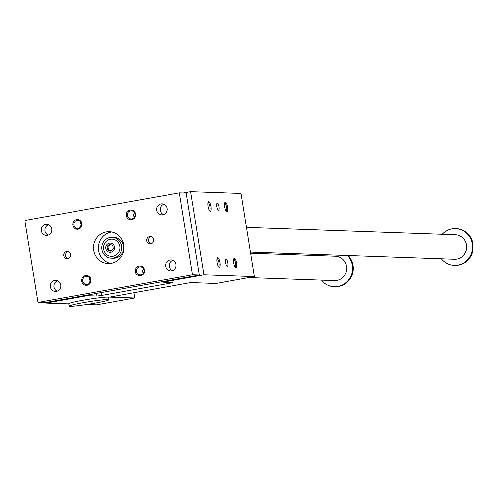 <?xml version="1.0" encoding="UTF-8"?>
<svg xmlns="http://www.w3.org/2000/svg" width="498" height="498" viewBox="0 0 498 498"><rect width="100%" height="100%" fill="white"/><g stroke="black" fill="none" stroke-linecap="round" stroke-linejoin="round"><path stroke-width="0.75" d="M86.627 304.502L96.425 304.844L134.815 297.991L109.616 297.107L190.771 282.609L215.976 283.499L254.366 276.639L203.956 274.871L162.746 282.229L172.464 282.571L170.086 283.225L101.499 295.476L96.954 296.055L87.237 295.712L46.021 303.077L68.73 303.873M69.085 306.108L68.699 303.699A20.181 1.195 -9.1 0 1 88.439 299.323A20.181 1.195 -9.1 0 1 108.552 297.312L108.938 299.728A20.181 1.195 -9.1 0 1 94.956 303.126A20.181 1.195 -9.1 0 1 69.994 306.314A20.181 1.195 -9.1 0 1 69.085 306.108A20.181 1.195 -9.1 0 1 88.825 301.738A20.181 1.195 -9.1 0 1 108.938 299.728M87.237 295.712L87.138 295.115M46.021 303.077L45.928 302.479M254.366 276.639L241.038 193.454L190.634 191.686L183.295 192.994M143.71 269.057A9.786 9.35 92 0 1 142.739 270.651M162.746 282.229L162.647 281.631M203.956 274.871L190.634 191.686M236.625 263.131A4.893 1.413 79.9 0 0 233.948 258.562A4.893 1.413 79.9 0 0 233.799 263.33A4.893 1.413 79.9 0 0 235.591 267.743A4.893 1.413 79.9 0 0 236.625 263.131M219.886 262.539A4.893 1.413 79.9 0 0 217.209 257.976A4.893 1.413 79.9 0 0 217.053 262.739A4.893 1.413 79.9 0 0 218.846 267.158A4.893 1.413 79.9 0 0 219.886 262.539M227.648 207.075A4.893 1.413 -100.1 0 1 226.609 211.687A4.893 1.413 -100.1 0 1 224.816 207.268A4.893 1.413 -100.1 0 1 224.971 202.505A4.893 1.413 -100.1 0 1 227.648 207.075M210.903 206.483A4.893 1.413 -100.1 0 1 209.87 211.102A4.893 1.413 -100.1 0 1 208.077 206.682A4.893 1.413 -100.1 0 1 208.226 201.914A4.893 1.413 -100.1 0 1 210.903 206.483M227.897 262.826A3.667 1.058 79.9 0 0 226.173 259.172A3.667 1.058 79.9 0 0 225.775 262.969A3.667 1.058 79.9 0 0 227.462 266.399A3.667 1.058 79.9 0 0 227.897 262.826M218.915 206.763A3.667 1.058 -100.1 0 1 218.485 210.337A3.667 1.058 -100.1 0 1 216.792 206.913A3.667 1.058 -100.1 0 1 217.19 203.116A3.667 1.058 -100.1 0 1 218.915 206.763M134.815 297.991L133.981 292.756M209.409 210.573A4.065 1.17 79.9 0 0 209.882 206.614A4.065 1.17 79.9 0 0 207.977 202.568M226.148 211.158A4.065 1.17 79.9 0 0 226.627 207.205A4.065 1.17 79.9 0 0 224.723 203.159M216.96 258.63A4.065 1.17 -100.1 0 1 217.022 258.624A4.065 1.17 -100.1 0 1 218.865 262.67A4.065 1.17 -100.1 0 1 218.385 266.629M233.699 259.215A4.065 1.17 -100.1 0 1 233.767 259.215A4.065 1.17 -100.1 0 1 235.604 263.261A4.065 1.17 -100.1 0 1 235.131 267.221M192.508 274.834L199.349 275.077L186.221 193.1L179.38 192.857L24.9 220.446L38.029 302.423L192.508 274.834L179.38 192.857M442.255 234.315A18.345 17.53 92 0 1 455.527 228.663L456.249 228.688A18.345 17.53 92 0 1 473.1 245.782A18.345 17.53 92 0 1 458.502 265.104A18.345 17.53 92 0 1 454.96 265.359L454.238 265.334A18.345 17.53 92 0 1 441.396 258.761M250.426 252.05L454.456 259.221A12.232 11.691 -88 0 0 466.414 244.935A12.232 11.691 -88 0 0 455.315 234.776L246.485 227.43M455.527 228.663A18.345 17.53 92 0 1 472.378 245.757A18.345 17.53 92 0 1 457.78 265.079A18.345 17.53 92 0 1 454.238 265.334M322.362 255.729A18.345 17.53 92 0 1 323.47 254.615M347.448 255.455A18.345 17.53 92 0 1 351.675 273.987A18.345 17.53 92 0 1 337.887 286.493A18.345 17.53 92 0 1 334.345 286.742A18.345 17.53 92 0 1 321.503 280.175M250.612 253.202L335.422 256.184A12.232 11.691 92 0 1 346.67 268.82A12.232 11.691 92 0 1 334.563 280.629L248.882 277.623M348.17 255.486A18.345 17.53 92 0 1 352.397 274.012A18.345 17.53 92 0 1 338.609 286.518A18.345 17.53 92 0 1 335.067 286.767L334.345 286.742M101.891 249.498A10.396 9.935 92 0 1 112.056 237.359A10.396 9.935 92 0 1 121.624 248.097A10.396 9.935 92 0 1 111.328 258.138A10.396 9.935 92 0 1 101.891 249.498M113.046 256.184A8.559 8.18 92 0 1 104.81 252.405A8.559 8.18 92 0 1 103.621 249.187A8.559 8.18 92 0 1 105.159 242.619A8.559 8.18 92 0 1 118.686 243.279A8.559 8.18 92 0 1 113.046 256.184M112.056 237.359L113.967 237.422A10.396 9.935 92 0 1 123.529 248.16A10.396 9.935 92 0 1 113.233 258.201L111.328 258.138M110.226 244.468L107.885 246.498L108.439 249.977L110.93 250.942M123.691 244.966A15.899 15.195 92 0 1 108.147 263.529A15.899 15.195 92 0 1 93.518 247.108A15.899 15.195 92 0 1 109.261 231.751A15.899 15.195 92 0 1 123.691 244.966M111.701 232.043A15.899 15.195 -88 0 0 98.417 247.282A15.899 15.195 -88 0 0 110.6 263.411M135.388 271.709A4.893 4.675 92 0 1 141.631 266.293A4.893 4.675 92 0 1 142.97 274.647A4.893 4.675 92 0 1 135.388 271.709M136.408 271.578A4.065 3.884 -88 0 0 144.121 271.03A4.065 3.884 -88 0 0 139.602 266.884A4.065 3.884 -88 0 0 136.408 271.578M91.003 279.633A4.893 4.675 -88 0 0 83.415 276.695A4.893 4.675 -88 0 0 84.753 285.043A4.893 4.675 -88 0 0 91.003 279.633M90.468 279.783A4.065 3.884 -88 0 0 82.755 280.741A4.065 3.884 -88 0 0 86.49 284.526A4.065 3.884 -88 0 0 90.468 279.783M126.405 215.646A4.893 4.675 -88 0 0 133.993 218.591A4.893 4.675 -88 0 0 132.655 210.237A4.893 4.675 -88 0 0 126.405 215.646M127.432 215.516A4.065 3.884 -88 0 0 135.145 214.968A4.065 3.884 -88 0 0 130.619 210.828A4.065 3.884 -88 0 0 127.432 215.516M82.021 223.577A4.893 4.675 92 0 1 75.777 228.987A4.893 4.675 92 0 1 74.439 220.633A4.893 4.675 92 0 1 82.021 223.577M81.485 223.72A4.065 3.884 -88 0 0 73.779 224.685A4.065 3.884 -88 0 0 77.514 228.47A4.065 3.884 -88 0 0 81.485 223.72M143.337 273.34A4.065 3.884 92 0 1 143.499 268.671M89.895 278.245A4.065 3.884 -88 0 0 89.727 282.914M134.522 212.609A4.065 3.884 -88 0 0 134.354 217.277M80.751 226.851A4.065 3.884 92 0 1 80.913 222.183M146.748 240.845A3.667 3.505 -88 0 0 153.708 240.353A3.667 3.505 -88 0 0 150.334 236.562A3.667 3.505 -88 0 0 146.748 240.845M150.981 243.802A3.667 3.505 92 0 1 151.23 236.718M70.66 254.434A3.667 3.505 92 0 1 67.074 258.717A3.667 3.505 92 0 1 63.7 254.932A3.667 3.505 92 0 1 70.66 254.434M68.226 251.54A3.667 3.505 -88 0 0 67.977 258.63M172.818 260.273A5.503 5.26 -88 0 0 172.451 270.607M176.024 264.45A5.503 5.26 92 0 1 170.64 270.875A5.503 5.26 92 0 1 165.579 265.191A5.503 5.26 92 0 1 176.024 264.45M57.17 291.193A5.503 5.26 92 0 1 57.538 280.86M50.366 286.892A5.503 5.26 -88 0 0 60.812 286.151A5.503 5.26 -88 0 0 55.745 280.461A5.503 5.26 -88 0 0 50.366 286.892M163.475 214.551A5.503 5.26 92 0 1 163.836 204.211M167.042 208.388A5.503 5.26 -88 0 0 156.602 209.135A5.503 5.26 -88 0 0 161.663 214.819A5.503 5.26 -88 0 0 167.042 208.388M48.555 224.803A5.503 5.26 -88 0 0 48.194 235.137M41.384 230.835A5.503 5.26 92 0 1 46.768 224.405A5.503 5.26 92 0 1 51.829 230.088A5.503 5.26 92 0 1 41.384 230.835M38.029 302.423L44.87 302.666L199.349 275.077M106.946 246.466L107.506 249.946L110.668 251.173L113.27 248.913L112.71 245.433L109.554 244.213L106.946 246.466L107.885 246.498M105.788 248.465A4.588 4.382 -88 0 0 112.897 251.222A4.588 4.382 -88 0 0 111.645 243.391A4.588 4.382 -88 0 0 105.788 248.465M107.506 249.946L108.439 249.977M96.954 296.055L96.537 293.44M170.086 283.225L169.967 282.484M101.499 295.476L101.038 292.631M105.159 242.619A8.833 8.833 0 0 0 104.81 252.405"/></g></svg>
